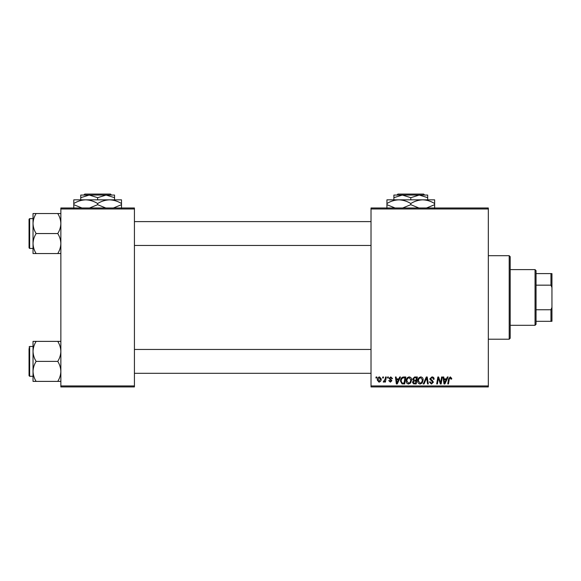 <?xml version="1.0" encoding="UTF-8"?>
<svg xmlns="http://www.w3.org/2000/svg" width="581" height="581" viewBox="0 0 581 581"><rect width="100%" height="100%" fill="white"/><g stroke="black" fill="none" stroke-linecap="round" stroke-linejoin="round"><path stroke-width="0.87" d="M488.33 386.931L371.019 386.931L371.019 385.937L488.33 385.937L488.33 386.931M488.33 208.986L371.019 208.986L371.019 207.991L488.33 207.991L488.33 385.937M387.65 376.989L388.377 376.989L388.224 377.984L387.483 377.984L387.65 376.989M382.77 376.989L383.496 376.989L383.344 377.984L382.603 377.984L382.77 376.989M409.213 376.895C410.811 377.192 411.609 378.195 411.602 379.909L410.644 382.988L408.581 384.034C406.932 383.736 406.126 382.705 406.177 380.94C406.163 378.725 407.172 377.381 409.213 376.895M399.706 376.989L400.491 376.989L397.259 383.947L396.373 383.947L395.421 376.989L396.148 376.989L396.38 378.885L398.849 378.885L399.706 376.989M414.594 376.989L417.383 376.989L416.207 383.947L413.461 383.83L412.503 382.254L413.461 380.555L412.597 379.153L414.594 376.989M426.301 376.989L427.224 376.989L428.291 383.947L427.558 383.947L426.65 377.984L424.043 383.947L423.258 383.947L426.301 376.989M451.727 378.434L451.662 379.066L450.936 379.153L450.253 377.708L449.309 379.023L448.474 383.947L447.74 383.947L448.597 378.848L450.304 376.895L451.727 378.434M441.596 376.989L442.33 376.989L441.139 383.947L440.376 383.947L438.386 378.042L437.413 383.947L436.68 383.947L437.856 376.989L438.619 376.989L440.63 382.886L441.596 376.989M371.019 208.986L371.019 385.937M447.334 376.989L448.118 376.989L444.886 383.947L444 383.947L443.049 376.989L443.775 376.989L444.007 378.885L446.477 378.885L447.334 376.989M431.952 376.895C433.404 376.975 434.123 377.759 434.101 379.255L433.382 379.335L433.194 378.311L431.901 377.708L430.485 378.877L432.562 380.671L433.382 382.189L431.436 384.034L429.403 382.022L430.129 381.797L431.458 383.22L432.656 382.233L429.766 378.943L431.952 376.895M420.782 376.895C422.38 377.192 423.179 378.195 423.171 379.909L422.213 382.988L420.15 384.034C418.502 383.736 417.695 382.705 417.746 380.94C417.732 378.725 418.741 377.381 420.782 376.895M392.531 378.609L391.812 378.797L390.773 377.527L389.822 378.304L391.899 380.7L390.381 382.138L388.733 380.599L389.459 380.511L390.417 381.506L391.173 380.809L389.096 378.362L390.802 376.895L392.531 378.609M403.759 376.989L405.814 376.989L404.637 383.947L402.016 383.852L400.483 381.1C400.44 379.32 401.159 378.006 402.64 377.156L403.759 376.989M379.516 376.895L381.238 378.914C381.303 380.678 380.54 381.753 378.943 382.138L377.258 380.025C377.214 378.325 377.97 377.287 379.516 376.895M385.559 376.989L386.292 376.989L385.435 382.051L384.702 382.051L384.891 381.005L383.714 382.138L383.22 381.957L385.188 379.008L385.559 376.989M376.081 376.989L376.808 376.989L376.655 377.984L375.914 377.984L376.081 376.989M134.429 386.931L60.86 386.931L60.86 385.937L134.429 385.937L134.429 386.931M134.429 208.986L60.86 208.986L60.86 207.991L134.429 207.991L134.429 385.937M60.86 208.986L60.86 385.937M445.119 381.761L446.077 379.698L444.109 379.698L444.545 383.184L445.119 381.761M421.646 382.451L422.445 379.872L420.724 377.708C419.177 378.18 418.422 379.277 418.465 381.013L420.172 383.22L421.646 382.451M415.611 383.133L415.981 380.962L413.628 381.252L413.229 382.225L414.376 383.133L415.611 383.133M416.119 380.148L416.512 377.803L414.449 377.839L413.316 379.175L414.587 380.148L416.119 380.148M397.491 381.761L398.457 379.698L396.482 379.698L396.917 383.184L397.491 381.761M404.049 383.133L404.95 377.803L404.02 377.803C402.103 377.977 401.166 379.095 401.21 381.143L402.081 383.017L404.049 383.133M410.077 382.451L410.876 379.872L409.162 377.708C407.608 378.18 406.86 379.277 406.903 381.013L408.603 383.22L410.077 382.451M378.979 381.506L380.511 378.994L379.509 377.527L377.984 380.025L378.979 381.506M509.203 255.705L510.198 256.7L510.198 338.215L509.203 339.21L509.203 255.705L488.33 255.705M33.03 223.532L33.03 243.541C33.146 240.026 34.177 236.692 36.124 233.54C34.185 230.425 33.153 227.091 33.03 223.532C33.146 220.017 34.177 216.684 36.124 213.532L33.03 213.532L33.03 223.532M29.646 248.45L29.05 247.855L29.05 219.226L29.646 218.623L29.646 248.45L33.03 248.45M60.86 213.532L57.766 213.532C59.698 216.648 60.729 219.981 60.86 223.532C60.744 227.048 59.712 230.381 57.766 233.54L36.124 233.54M57.766 213.532L36.124 213.532M57.766 233.54C59.698 236.656 60.729 239.989 60.86 243.541C60.744 247.056 59.712 250.389 57.766 253.548L36.124 253.548C34.185 250.433 33.153 247.099 33.03 243.541L33.03 253.548L36.124 253.548M57.766 253.548L60.86 253.548M60.86 341.374L57.766 341.374C59.698 344.489 60.729 347.823 60.86 351.374C60.744 354.889 59.712 358.223 57.766 361.382C59.698 364.498 60.729 367.831 60.86 371.382C60.744 374.898 59.712 378.231 57.766 381.39L36.124 381.39C34.185 378.275 33.153 374.941 33.03 371.382C33.146 367.867 34.177 364.534 36.124 361.382C34.185 358.266 33.153 354.933 33.03 351.374C33.146 347.859 34.177 344.526 36.124 341.374L33.03 341.374L33.03 381.39L36.124 381.39M33.03 346.465L29.646 346.465L29.646 376.292L29.05 375.696L29.05 348.455M57.766 341.374L36.124 341.374M57.766 361.382L36.124 361.382M57.766 381.39L60.86 381.39M535.05 325.295L535.05 269.62L536.045 270.615L536.045 324.3L535.05 325.295L510.198 325.295M535.05 269.62L510.198 269.62M551.95 321.315L550.955 321.315L550.955 309.753L551.95 307.4L551.95 321.315M536.045 321.315L550.955 321.315M536.045 273.6L551.95 273.6L551.95 307.4M536.045 309.753L550.955 309.753M551.95 287.515L550.955 285.162L550.955 273.6M536.045 285.162L550.955 285.162M397.905 194.069L396.903 195.063L397.905 194.069L423.672 194.069L424.667 195.063L423.672 194.069M396.903 195.063L402.335 195.063L410.789 197.678L410.789 199.835M410.789 197.678L419.235 195.063L424.667 195.063M393.889 197.678L402.335 195.063L393.889 195.063L393.889 199.835M402.335 195.063L419.235 195.063L427.689 197.678L427.689 199.835M427.689 197.678L427.689 195.063L419.235 195.063M395.073 207.991L386.931 204.694L386.931 199.835L434.646 199.835L434.646 204.694L426.505 207.991M386.931 204.694L386.931 208.39M386.931 203.532C390.643 201.222 394.622 199.995 398.856 199.835C403.047 199.98 407.027 201.208 410.789 203.532L410.789 204.694L402.648 207.991M410.789 203.532C414.5 201.222 418.48 199.995 422.714 199.835C426.904 199.98 430.884 201.208 434.646 203.532M418.93 207.991L410.789 204.694M434.646 208.39L434.646 204.694M84.761 194.069L83.758 195.063L84.761 194.069L110.528 194.069L111.523 195.063L110.528 194.069M83.758 195.063L89.191 195.063L97.644 197.678L97.644 199.835M97.644 197.678L106.091 195.063L111.523 195.063M80.744 197.678L89.191 195.063L80.744 195.063L80.744 199.835M89.191 195.063L106.091 195.063L114.544 197.678L114.544 199.835M114.544 197.678L114.544 195.063L106.091 195.063M81.928 207.991L73.787 204.694L73.787 199.835L121.502 199.835L121.502 204.694L113.36 207.991M73.787 204.694L73.787 208.39M73.787 203.532C77.498 201.222 81.478 199.995 85.712 199.835C89.902 199.98 93.882 201.208 97.644 203.532L97.644 204.694L89.503 207.991M97.644 203.532C101.355 201.222 105.335 199.995 109.569 199.835C113.76 199.98 117.74 201.208 121.502 203.532M105.786 207.991L97.644 204.694M121.502 208.39L121.502 204.694M509.203 339.21L488.33 339.21M29.646 218.623L33.03 218.623M371.019 221.608L134.429 221.608M371.019 245.465L134.429 245.465M134.429 373.307L371.019 373.307M134.429 349.45L371.019 349.45M29.646 376.292L33.03 376.292M29.646 346.465L29.05 347.068"/></g></svg>
